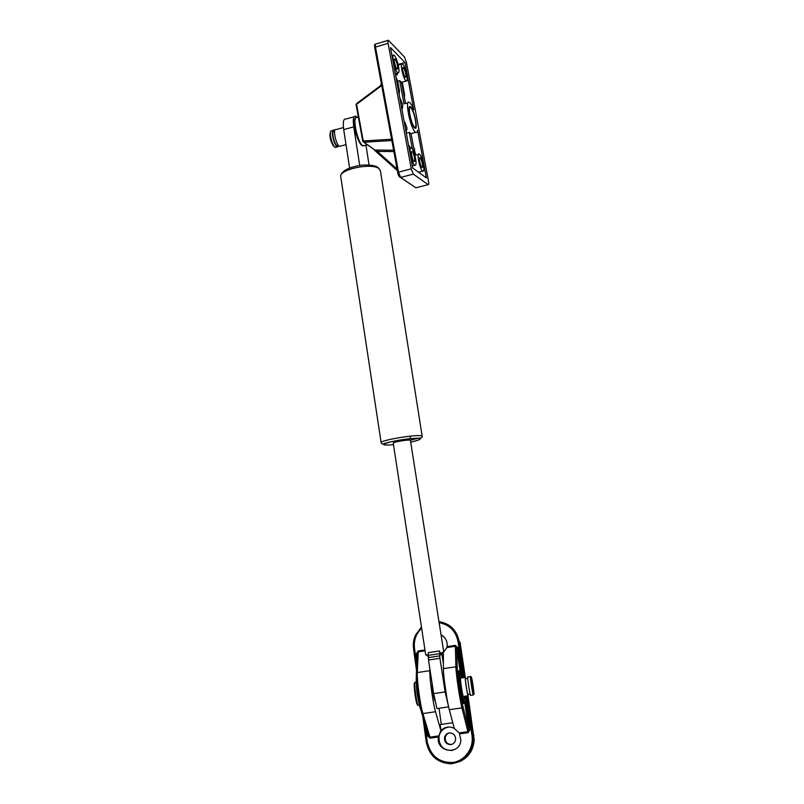 <?xml version="1.0" encoding="UTF-8"?>
<svg xmlns="http://www.w3.org/2000/svg" width="804" height="804" viewBox="0 0 804 804"><rect width="100%" height="100%" fill="white"/><g stroke="black" fill="none" stroke-linecap="round" stroke-linejoin="round"><path stroke-width="1.21" d="M354.142 116.731L346.021 119.002C343.499 118.399 342.735 121.947 343.72 129.615L349.599 168.006M359.7 165.423L353.74 126.841C352.735 119.153 353.458 115.615 355.911 116.238L357.428 117.495M365.991 145.273L369.066 164.991M393.679 443.285L393.236 443.084C392.442 442.16 407.869 439.507 410.382 440.14L443.748 651.974L439.919 653.24L440.682 654.888M428.251 652.667L428.462 655.361L439.808 653.652L439.567 650.959L428.251 652.667M428.462 655.361L428.492 659.994L433.668 693.631L436.964 708.595L437.577 708.505M439.808 653.652L439.677 655.883L428.271 657.602M428.472 654.958L425.718 654.798L393.226 443.064M439.567 650.959L439.919 653.24M443.748 651.943L446.893 647.562L455.345 646.295L455.245 645.361L447.135 646.587L446.893 647.562M441.898 654.235L443.386 663.732M428.492 659.994L439.929 658.285L439.677 655.883M444.441 681.43L446.853 697.942M439.929 658.285L445.145 691.932L433.668 693.631M448.692 707.279L445.145 691.932M439.185 622.658C449.526 624.698 455.808 631.019 458.039 641.622L459.205 641.542L460.109 642.496L465.275 677.199M468.059 695.872L474.189 740.052C473.375 750.293 468.491 757.499 459.546 761.679M459.818 733.871L468.119 732.655L468.772 729.791L462.983 706.656L461.938 707.852L449.295 709.711L454.32 728.494L459.285 732.906L460.873 740.062C460.019 755.72 435.708 752.303 438.441 736.977L440.843 730.464L435.517 711.741C432.984 703.269 429.467 677.973 429.778 670.687L429.828 668.637M441.074 634.798C445.567 637.381 447.587 641.311 447.135 646.587M462.29 677.842L457.808 647.612L456.642 647.702L455.345 646.295L455.908 666.787C455.999 674.013 459.707 699.329 461.938 707.852L467.938 731.65L459.285 732.906M464.581 701.42L468.772 729.791L469.958 729.63L465.013 696.204M463.446 703.51L463.024 703.58C461.215 699.962 456.612 666.124 458.632 671.39L459.345 671.28M424.964 649.923L418.18 650.949L417.326 653.421L416.371 673.44M417.316 653.662L416.361 653.863L417.055 658.948M426.713 729.519L427.567 735.801L428.562 735.65L430.17 738.172L438.441 736.977M449.858 732.866C447.325 733.409 445.778 734.997 445.225 737.65C445.205 742.132 447.336 744.393 451.617 744.434M450.873 744.594C446.592 744.514 444.461 742.233 444.491 737.75C445.064 735.057 446.632 733.449 449.205 732.916C453.355 732.946 455.496 735.137 455.627 739.499C455.144 742.323 453.556 744.032 450.873 744.594M453.004 750.192L451.707 750.464C443.004 750.253 438.773 745.589 439.004 736.494C440.351 730.896 443.758 727.741 449.225 727.017M441.115 635.029L443.908 636.838M449.295 709.711C446.913 701.219 443.295 675.913 443.406 668.657L443.346 652.335M438.512 708.364L439.064 708.455L441.316 724.424M443.366 659.2L442.692 659.3M440.843 730.464L440.19 724.585L452.783 722.746M434.904 700.776L434.823 700.656C433.979 699.41 432.12 687.681 432.12 683.611M443.366 658.265L442.552 658.386M442.572 653.34L443.346 652.637M454.29 728.394C449.406 726.062 444.984 726.756 441.014 730.454M461.375 677.973L459.757 671.219C457.757 665.953 462.37 699.792 464.169 703.41L464.139 696.334M460.581 677.883C459.777 676.898 462.3 694.656 463.225 696.465L463.466 696.435M417.085 677.581C414.402 672.435 418.381 706.274 420.914 709.771M416.341 683.701C416.552 690.535 417.497 697.279 419.175 703.952M418.593 705.409L417.979 705.239C416.251 702.073 413.698 681.078 415.176 682.264M414.593 683.058C413.206 681.963 415.588 701.681 417.226 704.666L417.708 705.038M471.325 677.008L471.445 677.249C472.31 679.4 474.732 696.495 473.857 694.254C473.124 692.897 470.662 676.084 471.325 677.008M470.541 676.405C469.817 675.4 472.41 693.169 473.244 694.988L473.455 694.807M470.722 695.359L470.511 695.39C469.647 693.571 467.084 675.812 467.817 676.807M467.998 694.344L467.817 694.375C467.064 692.837 464.893 677.752 465.546 678.576M468.189 694.324L468.008 695.761C467.124 693.942 464.571 676.184 465.335 677.179L465.828 678.717M397.156 61.184L398.352 64.933M397.045 73.144L397.447 74.692L395.608 75.224M397.447 74.692L396.131 73.415M404.995 62.561L413.779 109.907C412.211 105.776 410.774 103.264 409.467 102.389C404.181 98.55 410.743 130.097 415.698 132.348C416.683 132.891 417.296 132.208 417.557 130.278L426.401 177.945L412.764 168.016L390.503 47.597L404.995 62.561L398.251 64.431M399.176 94.53L399.467 90.983L397.678 81.264L395.96 77.114M397.096 169.051L377.377 151.423L376.986 152.428L397.397 170.709L374.121 149.494M393.88 151.574L377.377 151.423L375.719 150.67M393.638 150.268L374.332 149.966M404.462 57.014L406.452 62.41L428.512 181.292C428.904 183.704 428.793 184.83 428.17 184.659L413.346 174.116L411.256 168.82L388.071 43.336C387.699 41.084 387.809 40.059 388.412 40.25L404.462 57.014M410.703 106.922C414.361 109.857 418.432 130.69 414.834 128.087L414.593 127.906C410.975 125.283 406.764 104.028 410.392 106.691L410.703 106.922M391.598 139.223L363.257 140.971L363.79 142.238L362.785 141.343L363.257 140.971L356.564 104.339L381.719 85.536M356.725 103.585L356.102 104.731L362.815 141.243M403.96 103.646L399.709 80.681L401.598 82.51L405.487 103.505M397.678 81.264L399.709 80.681M399.729 97.535L402.714 104.791L402.392 108.56L401.266 105.847M402.392 108.56L401.799 108.731M410.05 148.157L409.688 146.238L408.573 145.353M406.321 133.193L409.276 132.389L412.341 148.951M415.065 155.232L411.115 133.916L409.276 132.389M404.342 122.489L404.935 122.329L404.583 123.776M406.12 132.107L407.045 128.218L404.935 122.329M405.849 80.762L406.161 81.003C408.472 82.691 406.623 70.682 403.799 65.606L402.402 63.757C399.588 61.717 402.945 78.29 405.849 80.762M397.558 72.631L397.9 72.903C399.407 72.983 399.377 69.787 397.799 63.295C396.523 58.883 395.256 56.19 394.01 55.205C391.056 53.064 394.513 70.038 397.558 72.631M395.086 59.255C396.804 60.802 398.714 70.219 397.055 69.043L396.864 68.883C395.146 67.405 393.216 57.888 394.875 59.084L395.086 59.255M419.467 154.197L419.326 154.107C416.291 151.876 419.819 169.765 422.683 171.131L423.366 171.111C425.165 169.915 421.909 155.785 419.467 154.197M411.487 147.916L411.336 147.815C408.151 145.474 411.769 163.825 414.794 165.272C415.768 165.724 416.171 164.478 415.99 161.534C415.176 155.172 413.678 150.629 411.487 147.916M403.427 67.697C405.075 69.174 406.924 78.37 405.347 77.244L405.176 77.104C403.538 75.687 401.658 66.4 403.236 67.546L403.427 67.697M412.191 151.695C413.909 152.84 415.799 162.74 414.05 161.463L413.99 161.423C412.271 160.348 410.352 150.348 412.11 151.644L412.191 151.695M420.15 157.885C421.788 158.971 423.628 168.639 421.959 167.413L421.909 167.373C420.271 166.358 418.402 156.599 420.08 157.835L420.15 157.885M409.678 107.213L410.392 106.691M414.824 128.087L415.095 127.223M410.894 107.977L411.246 108.359C414.201 111.676 417.366 126.891 415.145 127.122C412.14 128.439 406.683 103.927 410.894 107.977M330.474 132.127L330.494 132.087C329.238 135.846 330.213 140.489 333.409 146.037L334.544 146.79M336.464 147.222L335.449 147.504L334.484 146.72C331.519 143.635 329.027 131.806 331.127 130.811M334.655 130.791L333.871 130.218C330.183 128.288 333.891 145.886 337.399 146.961L338.786 145.805M334.554 131.364L334.142 131.474C331.007 129.836 334.152 144.79 337.147 145.715L338.012 145.474M343.449 127.555L336.022 129.615C332.353 127.675 336.062 145.293 339.559 146.378L340.564 146.097M353.74 126.841L343.72 129.615M381.136 442.642L340.785 176.91C338.092 169.393 373.076 162.177 379.337 169.001L380.433 170.9M421.286 435.828C415.658 434.25 379.207 440.512 381.146 442.702C381.88 444.049 382.694 444.411 383.578 443.778C383.508 443.607 395.146 440.301 409.819 438.652L420.381 438.049C421.577 438.059 422.18 437.466 422.18 436.281L421.286 435.828M410.754 440.11L418.834 438.09M422.19 436.371L380.403 170.709L377.991 167.483C376.976 166.468 372.272 164.488 361.659 165.182C354.082 166.267 348.333 168.106 344.424 170.719C341.519 173.242 340.283 175.171 340.735 176.498M393.488 444.733C382 445.557 380.865 444.652 390.091 442.019C399.608 439.657 416.07 437.657 419.527 438.421C421.628 439.084 418.804 440.28 411.045 442.009M428.351 656.355L427.607 656.084M442.29 653.742L440.311 654.657M473.928 735.278L471.988 735.57C473.948 748.122 465.034 760.805 452.974 762.443C439.205 762.835 430.642 756.041 427.296 742.052L426.291 742.203C429.336 755.82 437.547 763.026 450.913 763.8C464.179 761.971 471.687 754.112 473.435 740.233L467.285 695.872M416.773 664.988L414.482 648.205L413.507 648.436L416.512 670.435M422.783 716.454L426.291 742.203C429.336 755.81 437.537 763.006 450.903 763.78C464.169 761.951 471.677 754.102 473.435 740.233L474.189 740.052M427.296 742.052L424.643 722.635M464.561 677.501L459.205 641.542C456.803 630.236 450.069 623.592 439.024 621.603M421.457 627.08L415.457 635.15C413.568 639.371 412.924 643.803 413.507 648.426L416.512 670.466M414.482 648.205C413.638 640.306 416.02 633.642 421.638 628.205M458.039 641.622L463.395 677.671M466.119 696.043L471.988 735.57M457.808 647.612L455.245 645.361M468.119 732.655L469.958 729.63M427.567 735.801L430.17 738.172M418.18 650.949L416.361 653.863M462.983 706.656C460.863 698.555 457.345 674.546 457.235 667.662L456.642 647.702L460.491 673.742M457.235 667.662L455.908 666.787L443.406 668.657M438.592 735.911L429.979 737.167L422.904 713.59C420.231 705.148 416.804 679.862 417.306 672.556L418.261 651.883L425.105 650.848M435.517 711.741L422.904 713.59L421.678 712.726C419.125 704.716 415.879 680.727 416.371 673.762M429.778 670.687L417.306 672.556L416.361 673.631C415.879 680.747 419.105 704.686 421.728 712.967L428.683 736.042M404.442 97.827L404.553 94.49L402.261 82.119M404.553 94.49L403.839 94.601M399.467 90.983L398.322 89.907M374.483 150.258L377.006 152.458M356.473 103.686L356.102 104.731L362.785 141.343L374.976 150.097L363.79 142.238L391.839 140.529M397.769 172.508L374.734 47.637L375.488 47.074C375.116 44.833 375.247 43.808 375.88 43.989L388 40.371M397.789 172.649L398.523 172.146L375.488 47.074L388.071 43.336M399.558 177.021L400.643 177.413L398.523 172.146L411.256 168.82M414.794 187.061L400.643 177.413L413.346 174.116M416.432 187.664L428.14 184.629M364.825 145.584L362.855 145.805C357.227 142.609 351.599 114.208 357.247 117.545L358.383 117.233M355.197 119.072C352.031 121.364 357.368 142.68 361.669 145.032M415.768 155.051L413.377 146.117M414.663 149.092L413.949 149.212M428.341 656.486L426.17 654.979M440.441 654.989L443.285 652.305M410.522 438.642L410.14 436.16M436.964 708.595L448.351 706.917M426.281 742.203L422.773 716.424M415.457 635.15C413.568 639.381 412.914 643.813 413.507 648.436M445.225 737.65L444.491 737.75M464.169 703.41L463.024 703.58M416.271 682.355L415.397 682.485M419.477 705.279L418.1 705.48M417.226 704.666L417.979 705.239M471.255 677.109L470.672 676.677M473.857 694.254L473.275 695.048M470.451 676.626L467.938 676.998M473.244 694.988L470.511 695.39M467.767 678.425L465.637 678.747M470.129 694.033L467.817 694.375M465.235 677.4L460.471 678.114M468.008 695.761L463.225 696.465M375.367 151.011L374.785 150.519M380.372 85.817L381.357 83.606M428.17 184.659L415.849 187.774L400.513 177.443C398.864 176.548 397.95 174.93 397.739 172.589L374.734 47.637C374.362 45.305 374.594 44.13 375.448 44.109M355.76 117.866C355.167 117.665 352.634 120.63 355.931 133.605C359.689 144.881 361.157 144.831 362.574 145.836L367.508 144.861M356.614 103.575L381.598 84.902M408.09 102.771L404.372 103.816M415.698 132.348L410.593 133.735M401.085 82.45L406.161 81.003M398.221 64.973L401.638 63.978M395.317 73.646L397.9 72.903M392.01 55.788L393.196 55.436M418.502 154.328L414.844 155.293M422.683 171.131L418.522 172.207M410.452 148.047L409.135 148.398M414.794 165.272L412.372 165.905M411.608 151.775L412.11 151.644M415.145 127.122L414.683 127.987M333.409 146.037L334.484 146.72M335.449 147.504L337.399 146.961M331.911 130.761L332.856 130.499M337.147 145.715L338.414 145.363M339.559 146.378L346.021 144.609"/></g></svg>
